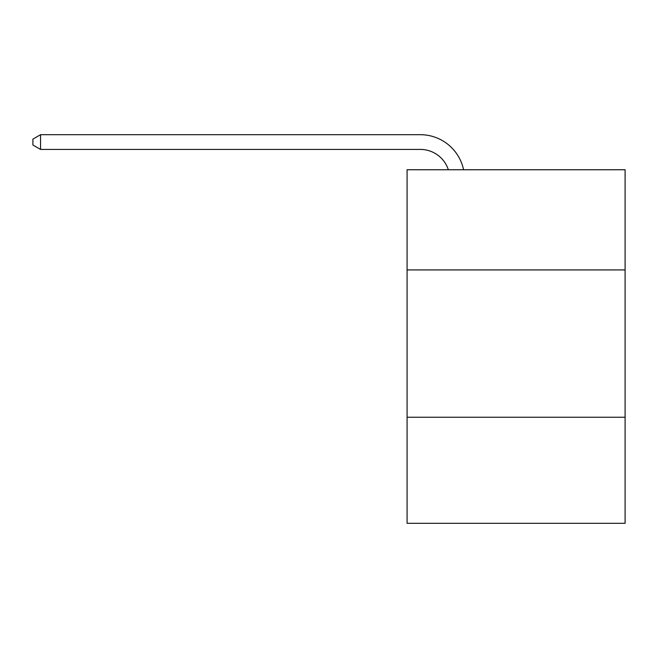 <?xml version="1.0" encoding="UTF-8"?>
<svg xmlns="http://www.w3.org/2000/svg" width="658" height="658" viewBox="0 0 658 658"><rect width="100%" height="100%" fill="white"/><g stroke="black" fill="none" stroke-linecap="round" stroke-linejoin="round"><path stroke-width="0.99" d="M625.1 269.928L625.1 169.756L407.08 169.756L407.08 269.928L625.1 269.928L625.1 523.307L407.08 523.307L407.08 269.928M625.1 417.238L407.08 417.238M420.33 134.693L40.557 134.693L420.33 134.693A44.193 44.193 0 0 1 463.577 169.756M448.345 169.756A29.462 29.462 0 0 0 420.33 149.424A29.462 29.462 0 0 1 448.345 169.756A29.462 29.462 0 0 0 420.33 149.424A29.462 29.462 0 0 1 448.345 169.756A29.462 29.462 0 0 0 420.33 149.424A29.462 29.462 0 0 1 448.345 169.756A29.462 29.462 0 0 0 420.33 149.424A29.462 29.462 0 0 1 448.345 169.756A29.462 29.462 0 0 0 420.33 149.424A29.462 29.462 0 0 1 448.345 169.756A29.462 29.462 0 0 0 420.33 149.424A29.462 29.462 0 0 1 448.345 169.756A29.462 29.462 0 0 0 420.33 149.424A29.462 29.462 0 0 1 448.345 169.756A29.462 29.462 0 0 0 420.33 149.424A29.462 29.462 0 0 1 448.345 169.756A29.462 29.462 0 0 0 420.33 149.424A29.462 29.462 0 0 1 448.345 169.756A29.462 29.462 0 0 0 420.33 149.424L40.557 149.424L32.9 145.007L32.9 139.109L40.557 134.693L40.557 149.424"/></g></svg>
